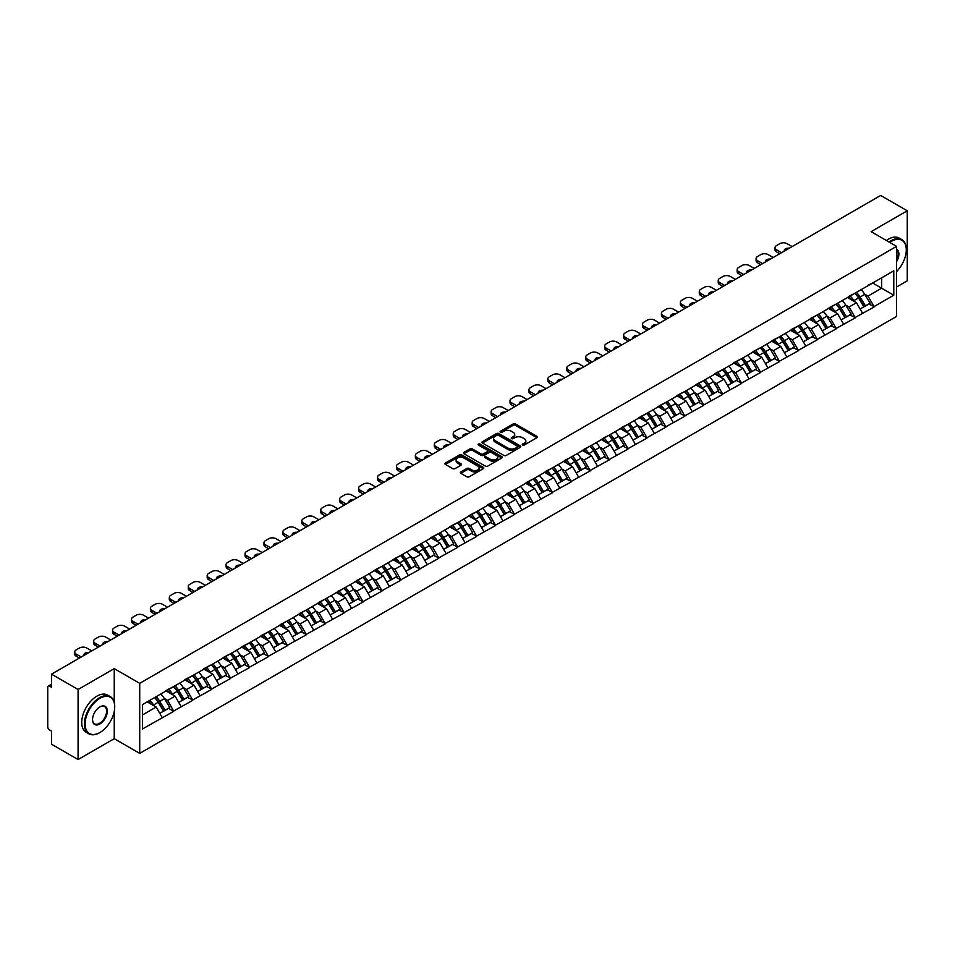 <?xml version="1.0" encoding="UTF-8"?>
<svg xmlns="http://www.w3.org/2000/svg" width="955" height="955" viewBox="0 0 955 955"><rect width="100%" height="100%" fill="white"/><g stroke="black" fill="none" stroke-linecap="round" stroke-linejoin="round"><path stroke-width="1.43" d="M522.612 445.018A1.182 0.68 0 0 0 524.271 445.018L536.925 437.712A1.683 0.967 0 0 0 537.426 437.02A1.683 0.967 0 0 0 536.925 436.339L515.497 423.96A1.683 0.967 0 0 0 513.11 423.96L500.456 431.266A1.182 0.68 0 0 0 502.127 432.233L503.763 431.278A5.384 3.116 0 0 1 511.379 431.278L513.169 432.317A5.384 3.116 0 0 1 514.745 434.513A5.384 3.116 0 0 1 513.169 436.71L511.534 437.665A1.182 0.68 0 0 0 513.205 438.62L514.841 437.677A5.384 3.116 0 0 1 522.457 437.677L524.247 438.703A5.384 3.116 0 0 1 525.823 440.912A5.384 3.116 0 0 1 524.247 443.108L522.612 444.051A1.182 0.68 0 0 0 522.612 445.018L522.612 444.051M460.823 471.949A1.683 0.967 0 0 0 460.334 472.641A1.683 0.967 0 0 0 460.823 473.334L466.84 476.796A1.683 0.967 0 0 0 469.227 476.796L483.278 468.69A1.683 0.967 0 0 0 483.767 467.998A1.683 0.967 0 0 0 483.278 467.317L461.838 454.938A1.683 0.967 0 0 0 459.462 454.938L445.4 463.044A1.683 0.967 0 0 0 444.911 463.736A1.683 0.967 0 0 0 445.4 464.428L452.67 468.619A1.683 0.967 0 0 0 455.058 468.619L461.062 465.145A1.683 0.967 0 0 0 461.563 464.464A1.683 0.967 0 0 0 461.062 463.772L457.469 461.695A4.5 2.602 0 0 1 456.144 459.856A4.5 2.602 0 0 1 458.925 457.445A4.5 2.602 0 0 1 463.832 458.018L477.954 466.159A4.5 2.602 0 0 1 479.267 467.998A4.5 2.602 0 0 1 476.485 470.397A4.5 2.602 0 0 1 471.579 469.836L469.227 468.475A1.683 0.967 0 0 0 466.84 468.475L460.823 471.949L460.823 473.334L466.84 469.884L466.84 468.475M114.242 668.631L78.083 689.498L51.51 674.158L880.677 195.453L907.25 210.792L871.091 231.659L896.578 246.378L139.717 683.338L114.242 668.631L114.242 702.343M503.882 455.416A1.683 0.967 0 0 0 506.257 455.416L520.32 447.298A1.683 0.967 0 0 0 520.809 446.618A1.683 0.967 0 0 0 520.32 445.925L498.88 433.546A1.683 0.967 0 0 0 496.493 433.546L482.442 441.664A1.683 0.967 0 0 0 481.953 442.356A1.683 0.967 0 0 0 482.442 443.036L503.882 455.416M478.801 445.269A1.182 0.68 0 0 1 480.007 445.436L501.769 458.006L487.742 466.112A1.683 0.967 0 0 1 485.367 466.112L463.927 453.732L469.944 450.283L469.944 448.886L463.927 452.36A1.683 0.967 0 0 0 463.426 453.04A1.683 0.967 0 0 0 463.927 453.732L463.927 452.36M469.944 450.283A1.683 0.967 0 0 1 472.319 450.283L472.319 448.886A1.683 0.967 0 0 0 469.944 448.886M472.319 448.886L481.01 453.9A1.683 0.967 0 0 0 483.397 453.9L487.384 451.596A1.683 0.967 0 0 0 487.874 450.915A1.683 0.967 0 0 0 487.384 450.223L478.336 444.994A1.182 0.68 0 0 1 480.007 444.039L501.793 456.621A1.683 0.967 0 0 1 502.294 457.302A1.683 0.967 0 0 1 501.793 457.994L501.793 456.621M78.083 689.498L78.083 759.547L114.242 738.681L139.717 753.388L139.717 683.338M139.717 753.388L896.578 316.427L896.578 246.378M154.603 697.58A11.496 6.637 -120 0 1 158.542 702.188L163.902 711.033L168.569 708.335L173.75 711.32L167.686 700.397L164.32 698.451M173.75 711.32L142.51 728.94L142.51 704.563L893.785 270.814L893.785 295.202L874.064 306.579L868 296.074L864.633 294.128M854.916 293.257A11.496 6.637 -120 0 1 858.855 297.865L864.215 306.71L868.883 304.012L874.064 306.579M874.064 306.997L855.143 317.514L849.067 306.997L845.712 305.063M835.995 304.179A11.496 6.637 -120 0 1 839.923 308.787L845.282 317.633L849.962 314.935L855.143 317.514M855.143 317.931L836.21 328.436L830.146 317.931L826.779 315.986M817.062 315.114A11.496 6.637 -120 0 1 821.002 319.71L826.362 328.556L831.029 325.858L836.21 328.436M836.21 328.854L817.289 339.359L811.213 328.854L807.858 326.92M798.141 326.037A11.496 6.637 -120 0 1 802.069 330.645L807.429 339.491L812.096 336.793L817.289 339.359M817.289 339.789L798.356 350.294L792.292 339.789L788.926 337.843M779.208 336.972A11.496 6.637 -120 0 1 783.148 341.568L788.508 350.413L793.175 347.716L798.356 350.294M798.356 350.712L779.423 361.217L773.359 350.712L770.005 348.766M760.287 347.895A11.496 6.637 -120 0 1 764.215 352.502L769.575 361.348L774.242 358.65L779.423 361.217M779.423 361.635L760.502 372.152L754.438 361.635L751.072 359.701M741.355 358.829A11.496 6.637 -120 0 1 745.294 363.425L750.654 372.271L755.321 369.573L760.502 372.152M760.502 372.569L741.569 383.074L735.505 372.569L732.151 370.624M722.422 369.752A11.496 6.637 -120 0 1 726.361 374.348L731.721 383.194L736.389 380.508L741.569 383.074M741.569 383.492L722.649 393.997L716.584 383.492L713.218 381.558M703.501 380.675A11.496 6.637 -120 0 1 707.44 385.283L712.788 394.129L717.468 391.431L722.649 393.997M722.649 394.427L703.716 404.932L697.651 394.427L694.297 392.481M684.568 391.61A11.496 6.637 -120 0 1 688.507 396.206L693.867 405.051L698.535 402.353L703.716 404.932M703.716 405.35L684.795 415.855L678.73 405.35L675.364 403.404M665.647 402.533A11.496 6.637 -120 0 1 669.574 407.14L674.934 415.986L679.614 413.288L684.795 415.855M684.795 416.273L665.862 426.79L659.798 416.273L656.431 414.339M646.714 413.467A11.496 6.637 -120 0 1 650.653 418.063L656.013 426.909L660.681 424.211L665.862 426.79M665.862 427.207L646.941 437.712L640.865 427.207L637.51 425.262M627.793 424.39A11.496 6.637 -120 0 1 631.721 428.986L637.081 437.832L641.76 435.146L646.941 437.712M646.941 438.13L628.008 448.635L621.944 438.13L618.577 436.196M608.86 435.313A11.496 6.637 -120 0 1 612.8 439.921L618.16 448.766L622.827 446.069L628.008 448.635M628.008 449.065L609.087 459.57L603.011 449.065L599.656 447.119M589.939 446.248A11.496 6.637 -120 0 1 593.867 450.844L599.227 459.689L603.894 456.991L609.087 459.57M609.087 459.988L590.154 470.493L584.09 459.988L580.724 458.042M571.006 457.17A11.496 6.637 -120 0 1 574.946 461.778L580.306 470.624L584.973 467.926L590.154 470.493M590.154 470.911L571.221 481.427L565.157 470.911L561.803 468.977M552.086 468.105A11.496 6.637 -120 0 1 556.013 472.701L561.373 481.547L566.04 478.849L571.221 481.427M571.221 481.845L552.3 492.35L546.236 481.845L542.87 479.899M533.153 479.028A11.496 6.637 -120 0 1 537.092 483.624L542.452 492.482L547.12 489.784L552.3 492.35M552.3 492.768L533.368 503.273L527.303 492.768L523.949 490.834M514.22 489.951A11.496 6.637 -120 0 1 518.159 494.559L523.519 503.404L528.187 500.707L533.368 503.273M533.368 503.703L514.447 514.208L508.382 503.703L505.016 501.757M495.299 500.886A11.496 6.637 -120 0 1 499.238 505.482L504.586 514.327L509.266 511.629L514.447 514.208M514.447 514.626L495.514 525.131L489.449 514.626L486.095 512.68M476.366 511.808A11.496 6.637 -120 0 1 480.305 516.416L485.665 525.262L490.333 522.564L495.514 525.131M495.514 525.548L476.593 536.065L470.529 525.548L467.162 523.615M457.445 522.743A11.496 6.637 -120 0 1 461.372 527.339L466.732 536.185L471.412 533.487L476.593 536.065M476.593 536.483L457.66 546.988L451.596 536.483L448.241 534.537M438.512 533.666A11.496 6.637 -120 0 1 442.452 538.262L447.811 547.12L452.479 544.422L457.66 546.988M457.66 547.406L438.739 557.911L432.663 547.406L429.308 545.472M419.591 544.589A11.496 6.637 -120 0 1 423.519 549.197L428.879 558.042L433.558 555.344L438.739 557.911M438.739 558.341L419.806 568.846L413.742 558.341L410.375 556.395M400.658 555.524A11.496 6.637 -120 0 1 404.598 560.119L409.958 568.965L414.625 566.267L419.806 568.846M419.806 569.264L400.885 579.769L394.809 569.264L391.455 567.33M381.737 566.446A11.496 6.637 -120 0 1 385.665 571.054L391.025 579.9L395.692 577.202L400.885 579.769M400.885 580.186L381.952 590.703L375.888 580.186L372.522 578.253M362.805 577.381A11.496 6.637 -120 0 1 366.744 581.977L372.104 590.823L376.771 588.125L381.952 590.703M381.952 591.121L363.031 601.626L356.955 591.121L353.601 589.175M343.884 588.304A11.496 6.637 -120 0 1 347.811 592.9L353.171 601.757L357.839 599.06L363.031 601.626M363.031 602.044L344.098 612.549L338.034 602.044L334.668 600.11M324.951 599.227A11.496 6.637 -120 0 1 328.89 603.835L334.25 612.68L338.918 609.982L344.098 612.549M344.098 612.979L325.166 623.484L319.101 612.979L315.747 611.033M306.018 610.161A11.496 6.637 -120 0 1 309.957 614.757L315.317 623.603L319.985 620.905L325.166 623.484M325.166 623.902L306.245 634.407L300.18 623.902L296.814 621.968M287.097 621.084A11.496 6.637 -120 0 1 291.036 625.692L296.384 634.538L301.064 631.84L306.245 634.407M306.245 634.836L287.312 645.341L281.248 634.836L277.893 632.89M268.164 632.019A11.496 6.637 -120 0 1 272.103 636.615L277.463 645.461L282.131 642.763L287.312 645.341M287.312 645.759L268.391 656.264L262.327 645.759L258.96 643.813M249.243 642.942A11.496 6.637 -120 0 1 253.182 647.55L258.53 656.395L263.21 653.698L268.391 656.264M268.391 656.682L249.458 667.199L243.394 656.682L240.039 654.748M230.31 653.865A11.496 6.637 -120 0 1 234.25 658.473L239.61 667.318L244.277 664.62L249.458 667.199M249.458 667.617L230.537 678.122L224.473 667.617L221.106 665.671M211.389 664.799A11.496 6.637 -120 0 1 215.317 669.395L220.677 678.241L225.356 675.543L230.537 678.122M230.537 678.539L211.604 689.044L205.54 678.539L202.174 676.606M192.456 675.722A11.496 6.637 -120 0 1 196.396 680.33L201.756 689.176L206.423 686.478L211.604 689.044M211.604 689.474L192.683 699.979L186.607 689.474L183.253 687.528M173.535 686.657A11.496 6.637 -120 0 1 177.463 691.253L182.823 700.099L187.49 697.401L192.683 699.979M192.683 700.397L173.75 710.902M167.316 689.82L173.75 686.526M167.686 700.397L175.087 696.123L165.74 690.728M181.152 706.628L175.087 696.123M186.249 678.886L192.683 675.603M186.607 689.474L194.008 685.201L184.673 679.805M200.084 695.706L194.008 685.201M205.17 667.963L211.604 664.668M205.54 678.539L212.941 674.266L203.594 668.87M219.005 684.771L212.941 674.266M224.103 657.04L230.537 653.745M224.473 667.617L231.862 663.343L222.527 657.947M237.938 673.848L231.862 663.343M243.036 646.105L249.458 642.811M243.394 656.682L250.795 652.408L241.448 647.024M256.859 662.925L250.795 652.408M261.957 635.182L268.391 631.888M262.327 645.759L269.728 641.485L260.381 636.09M275.792 651.99L269.728 641.485M280.889 624.248L287.312 620.965M281.248 634.836L288.649 630.563L279.302 625.167M294.713 641.068L288.649 630.563M299.81 613.325L306.245 610.03M300.18 623.902L307.582 619.628L298.235 614.232M313.646 630.133L307.582 619.628M318.743 602.402L325.166 599.107M319.101 612.979L326.503 608.705L317.167 603.309M332.567 619.21L326.503 608.705M337.664 591.467L344.098 588.173M338.034 602.044L345.435 597.77L336.088 592.375M351.5 608.287L345.435 597.77M356.597 580.545L363.031 577.25M356.955 591.121L364.356 586.848L355.021 581.452M370.421 597.352L364.356 586.848M375.518 569.61L381.952 566.327M375.888 580.186L383.289 575.925L373.942 570.529M389.354 586.43L383.289 575.925M394.451 558.687L400.885 555.392M394.809 569.264L402.21 564.99L392.875 559.594M408.286 575.495L402.21 564.99M413.372 547.764L419.806 544.469M413.742 558.341L421.143 554.067L411.796 548.671M427.207 564.572L421.143 554.067M432.305 536.829L438.739 533.535M432.663 547.406L440.064 543.132L430.729 537.737M446.14 553.649L440.064 543.132M451.238 525.907L457.66 522.612M451.596 536.483L458.997 532.21L449.65 526.814M465.061 542.715L458.997 532.21M470.158 514.972L476.593 511.689M470.529 525.548L477.93 521.275L468.583 515.891M483.994 531.792L477.93 521.275M489.091 504.049L495.514 500.754M489.449 514.626L496.851 510.352L487.504 504.956M502.915 520.857L496.851 510.352M508.012 493.126L514.447 489.831M508.382 503.703L515.784 499.429L506.437 494.033M521.848 509.934L515.784 499.429M526.945 482.191L533.368 478.897M527.303 492.768L534.705 488.494L525.369 483.099M540.769 498.999L534.705 488.494M545.866 471.269L552.3 467.974M546.236 481.845L553.637 477.572L544.29 472.176M559.702 488.077L553.637 477.572M564.799 460.334L571.221 457.051M565.157 470.911L572.558 466.637L563.223 461.253M578.623 477.154L572.558 466.637M583.72 449.411L590.154 446.116M584.09 459.988L591.491 455.714L582.144 450.318M597.555 466.219L591.491 455.714M602.653 438.488L609.087 435.194M603.011 449.065L610.412 444.791L601.077 439.396M616.488 455.296L610.412 444.791M621.574 427.554L628.008 424.259M621.944 438.13L629.345 433.857L619.998 428.461M635.409 444.362L629.345 433.857M640.507 416.631L646.941 413.336M640.865 427.207L648.266 422.934L638.931 417.538M654.342 433.439L648.266 422.934M659.439 405.696L665.862 402.413M659.798 416.273L667.199 411.999L657.852 406.615M673.263 422.516L667.199 411.999M678.36 394.773L684.795 391.478M678.73 405.35L686.132 401.076L676.785 395.68M692.196 411.581L686.132 401.076M697.293 383.838L703.716 380.556M697.651 394.427L705.053 390.153L695.706 384.758M711.117 400.658L705.053 390.153M716.214 372.916L722.649 369.621M716.584 383.492L723.986 379.219L714.638 373.823M730.05 389.724L723.986 379.219M735.147 361.993L741.569 358.698M735.505 372.569L742.906 368.296L733.571 362.9M748.971 378.801L742.906 368.296M754.068 351.058L760.502 347.763M754.438 361.635L761.839 357.361L752.492 351.977M767.904 367.878L761.839 357.361M773.001 340.135L779.423 336.84M773.359 350.712L780.76 346.438L771.425 341.042M786.825 356.943L780.76 346.438M791.922 329.2L798.356 325.918M792.292 339.789L799.693 335.515L790.346 330.12M805.757 346.02L799.693 335.515M810.855 318.278L817.289 314.983M811.213 328.854L818.614 324.581L809.279 319.185M824.69 335.086L818.614 324.581M829.776 307.355L836.21 304.06M830.146 317.931L837.547 313.658L828.2 308.262M843.611 324.163L837.547 313.658M848.709 296.42L855.143 293.125M849.067 306.997L856.468 302.723L847.133 297.339M862.544 313.24L856.468 302.723M867.641 285.497L874.064 282.203M868 296.074L881.644 288.195L881.644 277.821L893.785 270.814M872.667 283.014L893.785 295.202M896.578 287.001L907.25 280.842L907.25 210.792M78.083 759.547L51.51 744.208L51.51 731.112L49.565 729.99A2.579 1.48 -120 0 1 47.75 726.839L47.75 687.194A2.579 1.48 -120 0 1 48.287 686.012A2.579 1.48 -120 0 1 49.565 686.144L51.51 687.266L51.51 674.158M142.51 714.937L156.154 707.046L147.177 701.865M162.219 717.563L156.154 707.046M858.593 298.067L859.19 298.414M839.66 308.99L840.257 309.336M820.739 319.925L821.336 320.271M801.806 330.848L802.403 331.194M782.873 341.771L783.482 342.117M763.952 352.705L764.549 353.052M745.019 363.628L745.628 363.974M726.098 374.563L726.695 374.909M707.166 385.486L707.774 385.832M688.245 396.409L688.841 396.755M669.312 407.343L669.921 407.69M650.391 418.266L650.988 418.612M631.458 429.201L632.055 429.547M612.537 440.124L613.134 440.47M593.604 451.046L594.201 451.405M574.671 461.981L575.28 462.327M555.75 472.904L556.347 473.25M536.817 483.839L537.426 484.185M517.897 494.762L518.493 495.108M498.964 505.684L499.572 506.043M480.043 516.619L480.64 516.965M461.11 527.542L461.719 527.888M442.189 538.477L442.786 538.823M423.256 549.4L423.853 549.746M404.335 560.334L404.932 560.681M385.402 571.257L385.999 571.603M366.469 582.18L367.078 582.526M347.548 593.115L348.145 593.461M328.615 604.038L329.224 604.384M309.695 614.972L310.291 615.318M290.762 625.895L291.371 626.241M271.841 636.818L272.438 637.164M252.908 647.753L253.517 648.099M233.987 658.675L234.584 659.022M215.054 669.61L215.651 669.956M196.133 680.533L196.73 680.879M177.2 691.456L177.797 691.802M158.267 702.391L158.876 702.737M114.242 738.681L114.242 711.499M523.077 445.185L524.247 444.505A5.384 3.116 0 0 0 525.823 442.308L525.823 440.912M514.745 434.513L514.745 435.91A5.384 3.116 0 0 1 513.169 438.118L511.999 438.787M536.901 437.724L515.497 425.357A1.683 0.967 0 0 0 513.11 425.357L500.933 432.4M520.32 445.925L520.32 447.298L498.88 434.955A1.683 0.967 0 0 0 496.493 434.955L482.466 443.048L482.442 441.664M517.335 447.095A1.182 0.68 0 0 0 517.335 446.14L498.522 435.265A1.182 0.68 0 0 0 496.851 435.265L495.132 436.268A5.384 3.116 0 0 0 493.544 438.464A5.384 3.116 0 0 0 495.132 440.673L507.988 448.098A5.384 3.116 0 0 0 515.616 448.098L517.335 447.095L517.335 448.504A1.182 0.68 0 0 0 517.682 448.014L517.682 446.618M493.544 438.464L493.544 439.873A5.384 3.116 0 0 0 495.132 442.07L495.132 440.673M517.335 448.504L515.616 449.495A5.384 3.116 0 0 1 507.988 449.495L495.132 442.07M472.319 450.283L481.01 455.308A1.683 0.967 0 0 0 483.397 455.308L487.384 453.004A1.683 0.967 0 0 0 487.874 452.312L487.874 450.915M490.034 459.116A4.5 2.602 0 0 0 494.941 459.677A4.5 2.602 0 0 0 497.722 457.278A4.5 2.602 0 0 0 496.409 455.44L491.431 452.563A1.683 0.967 0 0 0 489.056 452.563L485.068 454.867A1.683 0.967 0 0 0 484.567 455.559A1.683 0.967 0 0 0 485.068 456.239L490.034 459.116L490.034 460.513A4.5 2.602 0 0 0 494.941 461.074A4.5 2.602 0 0 0 497.722 458.675L497.722 457.278M484.567 455.559L484.567 456.956A1.683 0.967 0 0 0 485.068 457.648L485.068 456.239M490.034 460.513L485.068 457.648M479.267 467.998L479.267 469.394A4.5 2.602 0 0 1 476.485 471.806A4.5 2.602 0 0 1 471.579 471.245L469.227 469.884A1.683 0.967 0 0 0 466.84 469.884M456.144 459.856L456.144 461.253A4.5 2.602 0 0 0 457.469 463.091L457.469 461.695M461.05 465.157L457.469 463.091M483.254 468.702L461.838 456.335A1.683 0.967 0 0 0 459.462 456.335L445.424 464.44M792.113 246.581L787.075 243.68A5.145 2.972 0 0 0 779.793 243.68L776.522 245.566A5.145 2.972 0 0 0 775.006 247.667A5.145 2.972 0 0 0 776.522 249.768L776.522 251.869L779.734 253.732M776.522 251.869A5.145 2.972 180 0 1 775.006 249.768L775.006 247.667M776.522 249.768L781.548 252.681M784.377 251.046A4.035 2.328 180 0 1 784.258 250.473A4.035 2.328 180 0 1 789.284 248.216M861.076 289.699A14.074 8.117 60 0 1 864.764 294.343L860.097 297.041A14.074 8.117 -120 0 0 856.408 292.397M860.097 297.041L865.457 305.887L870.124 303.189L864.764 294.343M864.215 306.71L865.457 305.887M868.883 304.012L870.124 303.189M848.362 296.623A11.496 6.637 60 0 1 851.538 299.87M850.153 296.002A14.074 8.117 60 0 1 853.842 300.646L854.379 301.517M860.133 309.062L863.869 306.794L858.521 297.948A14.074 8.117 -120 0 0 854.832 293.304M863.869 306.794L860.085 308.978M773.18 257.516L768.142 254.603A5.145 2.972 0 0 0 760.86 254.603L757.59 256.489A5.145 2.972 0 0 0 756.085 258.602A5.145 2.972 0 0 0 757.59 260.703L757.59 262.804L760.801 264.654M757.59 262.804A5.145 2.972 180 0 1 756.085 260.703L756.085 258.602M757.59 260.703L762.627 263.604M765.456 261.968A4.035 2.328 180 0 1 765.325 261.395A4.035 2.328 180 0 1 770.351 259.139M842.155 300.634A14.074 8.117 60 0 1 845.843 305.266L841.164 307.964A14.074 8.117 -120 0 0 837.475 303.332M841.164 307.964L846.524 316.809L851.192 314.111L845.843 305.266M845.282 317.633L846.524 316.809M849.962 314.935L851.192 314.111M829.429 307.546A11.496 6.637 60 0 1 832.605 310.805M831.232 306.937A14.074 8.117 60 0 1 834.921 311.569L835.446 312.44M841.2 319.985L844.948 317.717L839.588 308.871A14.074 8.117 -120 0 0 835.9 304.239M844.948 317.717L841.152 319.913M754.247 268.439L749.221 265.526A5.145 2.972 0 0 0 741.94 265.526L738.657 267.424A5.145 2.972 0 0 0 737.153 269.525A5.145 2.972 0 0 0 738.657 271.626L738.657 273.727L741.88 275.589M738.657 273.727A5.145 2.972 180 0 1 737.153 271.626L737.153 269.525M738.657 271.626L743.694 274.527M746.524 272.903A4.035 2.328 180 0 1 746.404 272.33A4.035 2.328 180 0 1 751.43 270.074M823.222 311.557A14.074 8.117 60 0 1 826.911 316.189L822.243 318.886A14.074 8.117 -120 0 0 818.554 314.255M822.243 318.886L827.591 327.732L832.271 325.046L826.911 316.189M826.362 328.556L827.591 327.732M831.029 325.858L832.271 325.046M810.509 318.481A11.496 6.637 60 0 1 813.684 321.728M812.299 317.86A14.074 8.117 60 0 1 815.988 322.504L816.513 323.375M822.279 330.919L826.015 328.651L820.667 319.806A14.074 8.117 -120 0 0 816.979 315.162M826.015 328.651L822.231 330.836M735.326 279.361L730.288 276.461A5.145 2.972 0 0 0 723.007 276.461L719.736 278.347A5.145 2.972 0 0 0 718.232 280.448A5.145 2.972 0 0 0 719.736 282.549L719.736 284.65L722.947 286.512M719.736 284.65A5.145 2.972 180 0 1 718.232 282.549L718.232 280.448M719.736 282.549L724.773 285.461M727.591 283.826A4.035 2.328 180 0 1 727.471 283.253A4.035 2.328 180 0 1 732.497 280.997M804.301 322.48A14.074 8.117 60 0 1 807.978 327.123L803.31 329.821A14.074 8.117 -120 0 0 799.622 325.178M803.31 329.821L808.67 338.667L813.338 335.969L807.978 327.123M807.429 339.491L808.67 338.667M812.096 336.793L813.338 335.969M791.576 329.403A11.496 6.637 60 0 1 794.751 332.662M793.378 328.795A14.074 8.117 60 0 1 797.067 333.426L797.592 334.298M803.346 341.842L807.094 339.574L801.734 330.728A14.074 8.117 -120 0 0 798.046 326.097M807.094 339.574L803.298 341.759M716.393 290.296L711.368 287.383A5.145 2.972 0 0 0 704.086 287.383L700.803 289.281A5.145 2.972 0 0 0 699.299 291.382A5.145 2.972 0 0 0 700.803 293.483L700.803 295.584L704.026 297.435M700.803 295.584A5.145 2.972 180 0 1 699.299 293.483L699.299 291.382M700.803 293.483L705.841 296.384M708.67 294.761A4.035 2.328 180 0 1 708.538 294.176A4.035 2.328 180 0 1 713.576 291.92M785.368 333.414A14.074 8.117 60 0 1 789.057 338.046L784.389 340.744A14.074 8.117 -120 0 0 780.701 336.112M784.389 340.744L789.737 349.59L794.417 346.892L789.057 338.046M788.508 350.413L789.737 349.59M793.175 347.716L794.417 346.892M772.655 340.338A11.496 6.637 60 0 1 775.818 343.585M774.445 339.717A14.074 8.117 60 0 1 778.134 344.349L778.659 345.221M784.425 352.777L788.162 350.509L782.802 341.651A14.074 8.117 -120 0 0 779.125 337.019M788.162 350.509L784.377 352.693M697.472 301.219L692.435 298.318A5.145 2.972 0 0 0 685.153 298.318L681.882 300.204A5.145 2.972 0 0 0 680.378 302.305A5.145 2.972 0 0 0 681.882 304.406L681.882 306.507L685.093 308.37M681.882 306.507A5.145 2.972 180 0 1 680.378 304.406L680.378 302.305M681.882 304.406L686.92 307.319M689.737 305.684A4.035 2.328 180 0 1 689.617 305.111A4.035 2.328 180 0 1 694.643 302.854M766.435 344.337A14.074 8.117 60 0 1 770.124 348.981L765.456 351.679A14.074 8.117 -120 0 0 761.768 347.035M765.456 351.679L770.816 360.524L775.484 357.827L770.124 348.981M769.575 361.348L770.816 360.524M774.242 358.65L775.484 357.827M753.722 351.261A11.496 6.637 60 0 1 756.897 354.508M755.524 350.64A14.074 8.117 60 0 1 759.213 355.284L759.738 356.155M765.492 363.7L769.241 361.432L763.881 352.586A14.074 8.117 -120 0 0 760.192 347.942M769.241 361.432L765.444 363.616M896.578 271.53A20.938 12.081 120 0 0 906.283 249.876A20.938 12.081 120 0 0 891.481 241.329A20.938 12.081 120 0 0 889.762 242.439M889.069 242.045A21.452 12.379 -60 0 1 891.111 240.696A21.452 12.379 -60 0 1 901.842 239.633A21.452 12.379 -60 0 1 906.283 249.458A21.452 12.379 -60 0 1 906.283 249.673M896.578 249.279A10.469 6.04 -60 0 1 896.578 261.682M896.578 260.19A9.956 5.742 120 0 0 896.578 249.935M886.395 240.493A21.452 12.379 -60 0 1 888.448 239.156A21.452 12.379 -60 0 1 899.168 238.093L901.842 239.633M99.559 732.724L99.917 732.509A20.938 12.081 120 0 0 114.719 706.879A20.938 12.081 120 0 0 99.917 698.332A20.938 12.081 120 0 0 85.114 723.974A20.938 12.081 120 0 0 99.917 732.509L99.559 732.724A21.452 12.379 -60 0 1 88.839 733.786A21.452 12.379 -60 0 1 85.544 716.596A21.452 12.379 -60 0 1 99.559 697.699A21.452 12.379 -60 0 1 110.279 696.637A21.452 12.379 -60 0 1 114.719 706.461A21.452 12.379 -60 0 1 114.719 706.664M99.917 706.879L99.917 706.879A10.469 6.04 -60 0 1 107.318 711.153A10.469 6.04 -60 0 1 99.917 723.974A10.469 6.04 -60 0 1 92.516 719.7A10.469 6.04 -60 0 1 99.917 706.879L99.917 706.879M92.528 719.485A9.956 5.742 120 0 0 94.581 723.83A9.956 5.742 120 0 0 99.559 723.341A9.956 5.742 120 0 0 106.065 714.567A9.956 5.742 120 0 0 104.537 706.593A9.956 5.742 120 0 0 99.738 706.987M88.839 733.786L86.165 732.246A21.452 12.379 -60 0 1 82.882 715.056A21.452 12.379 -60 0 1 96.885 696.159A21.452 12.379 -60 0 1 107.617 695.097L110.279 696.637M678.539 312.154L673.514 309.241A5.145 2.972 0 0 0 666.232 309.241L662.949 311.139A5.145 2.972 0 0 0 661.445 313.24A5.145 2.972 0 0 0 662.949 315.341L662.949 317.442L666.172 319.292M662.949 317.442A5.145 2.972 180 0 1 661.445 315.341L661.445 313.24M662.949 315.341L667.987 318.242M670.816 316.606A4.035 2.328 180 0 1 670.685 316.033A4.035 2.328 180 0 1 675.722 313.777M747.514 355.272A14.074 8.117 60 0 1 751.203 359.904L746.524 362.602A14.074 8.117 -120 0 0 742.847 357.97M746.524 362.602L751.883 371.447L756.563 368.749L751.203 359.904M750.654 372.271L751.883 371.447M755.321 369.573L756.563 368.749M734.801 362.184A11.496 6.637 60 0 1 737.964 365.443M736.591 361.575A14.074 8.117 60 0 1 740.28 366.207L740.805 367.078M746.571 374.623L750.308 372.355L744.948 363.509A14.074 8.117 -120 0 0 741.259 358.877M750.308 372.355L746.524 374.551M659.619 323.077L654.581 320.176A5.145 2.972 0 0 0 647.299 320.176L644.028 322.062A5.145 2.972 0 0 0 642.512 324.163A5.145 2.972 0 0 0 644.028 326.264L644.028 328.365L647.239 330.227M644.028 328.365A5.145 2.972 180 0 1 642.512 326.264L642.512 324.163M644.028 326.264L649.066 329.177M651.883 327.541A4.035 2.328 180 0 1 651.764 326.968A4.035 2.328 180 0 1 656.789 324.712M728.581 366.195A14.074 8.117 60 0 1 732.27 370.827L727.603 373.524A14.074 8.117 -120 0 0 723.914 368.893M727.603 373.524L732.963 382.37L737.63 379.684L732.27 370.827M731.721 383.194L732.963 382.37M736.389 380.508L737.63 379.684M715.868 373.119A11.496 6.637 60 0 1 719.043 376.365M717.671 372.498A14.074 8.117 60 0 1 721.359 377.141L721.885 378.013M727.638 385.557L731.387 383.289L726.027 374.444A14.074 8.117 -120 0 0 722.338 369.8M731.387 383.289L727.591 385.474M640.686 333.999L635.648 331.099A5.145 2.972 0 0 0 628.378 331.099L625.095 332.985A5.145 2.972 0 0 0 623.591 335.086A5.145 2.972 0 0 0 625.095 337.187L625.095 339.288L628.318 341.15M625.095 339.288A5.145 2.972 180 0 1 623.591 337.187L623.591 335.086M625.095 337.187L630.133 340.099M632.962 338.464A4.035 2.328 180 0 1 632.831 337.891A4.035 2.328 180 0 1 637.856 335.635M709.661 377.118A14.074 8.117 60 0 1 713.349 381.761L708.67 384.459A14.074 8.117 -120 0 0 704.993 379.815M708.67 384.459L714.03 393.305L718.709 390.607L713.349 381.761M712.788 394.129L714.03 393.305M717.468 391.431L718.709 390.607M696.947 384.041A11.496 6.637 60 0 1 700.111 387.3M698.738 383.433A14.074 8.117 60 0 1 702.426 388.064L702.952 388.936M708.706 396.48L712.454 394.212L707.094 385.366A14.074 8.117 -120 0 0 703.405 380.735M712.454 394.212L708.67 396.397M621.765 344.934L616.727 342.021A5.145 2.972 0 0 0 609.445 342.021L606.174 343.919A5.145 2.972 0 0 0 604.658 346.02A5.145 2.972 0 0 0 606.174 348.121L606.174 350.222L609.386 352.073M606.174 350.222A5.145 2.972 180 0 1 604.658 348.121L604.658 346.02M606.174 348.121L611.2 351.022M614.029 349.399A4.035 2.328 180 0 1 613.91 348.826A4.035 2.328 180 0 1 618.936 346.57M690.728 388.052A14.074 8.117 60 0 1 694.416 392.684L689.749 395.382A14.074 8.117 -120 0 0 686.06 390.75M689.749 395.382L695.109 404.228L699.776 401.53L694.416 392.684M693.867 405.051L695.109 404.228M698.535 402.353L699.776 401.53M678.014 394.976A11.496 6.637 60 0 1 681.19 398.223M679.817 394.355A14.074 8.117 60 0 1 683.494 398.987L684.031 399.858M689.785 407.415L693.533 405.147L688.173 396.289A14.074 8.117 -120 0 0 684.484 391.657M693.533 405.147L689.737 407.331M602.832 355.857L597.794 352.956A5.145 2.972 0 0 0 590.524 352.956L587.241 354.842A5.145 2.972 0 0 0 585.737 356.943A5.145 2.972 0 0 0 587.241 359.044L587.241 361.145L590.453 363.007M587.241 361.145A5.145 2.972 180 0 1 585.737 359.044L585.737 356.943M587.241 359.044L592.279 361.957M595.108 360.322A4.035 2.328 180 0 1 594.977 359.749A4.035 2.328 180 0 1 600.003 357.492M671.807 398.975A14.074 8.117 60 0 1 675.495 403.619L670.816 406.317A14.074 8.117 -120 0 0 667.127 401.673M670.816 406.317L676.176 415.162L680.843 412.464L675.495 403.619M674.934 415.986L676.176 415.162M679.614 413.288L680.843 412.464M659.093 405.899A11.496 6.637 60 0 1 662.257 409.158M660.884 405.278A14.074 8.117 60 0 1 664.573 409.922L665.098 410.793M670.852 418.338L674.6 416.07L669.24 407.224A14.074 8.117 -120 0 0 665.551 402.58M674.6 416.07L670.804 418.254M583.911 366.792L578.873 363.879A5.145 2.972 0 0 0 571.591 363.879L568.321 365.777A5.145 2.972 0 0 0 566.804 367.878A5.145 2.972 0 0 0 568.321 369.979L568.321 372.08L571.532 373.93M568.321 372.08A5.145 2.972 180 0 1 566.804 369.979L566.804 367.878M568.321 369.979L573.346 372.88M576.175 371.244A4.035 2.328 180 0 1 576.056 370.671A4.035 2.328 180 0 1 581.082 368.415M652.874 409.91A14.074 8.117 60 0 1 656.562 414.542L651.895 417.24A14.074 8.117 -120 0 0 648.206 412.608M651.895 417.24L657.255 426.085L661.922 423.387L656.562 414.542M656.013 426.909L657.255 426.085M660.681 424.211L661.922 423.387M640.16 416.822A11.496 6.637 60 0 1 643.336 420.081M641.951 416.213A14.074 8.117 60 0 1 645.64 420.845L646.177 421.716M651.931 429.261L655.667 426.992L650.319 418.147A14.074 8.117 -120 0 0 646.63 413.515M655.667 426.992L651.883 429.189M564.978 377.714L559.94 374.814A5.145 2.972 0 0 0 552.659 374.814L549.388 376.7A5.145 2.972 0 0 0 547.884 378.801A5.145 2.972 0 0 0 549.388 380.902L549.388 383.003L552.599 384.865M549.388 383.003A5.145 2.972 180 0 1 547.884 380.902L547.884 378.801M549.388 380.902L554.425 383.815M557.254 382.179A4.035 2.328 180 0 1 557.123 381.606A4.035 2.328 180 0 1 562.149 379.35M633.953 420.833A14.074 8.117 60 0 1 637.642 425.476L632.962 428.162A14.074 8.117 -120 0 0 629.273 423.531M632.962 428.162L638.322 437.008L642.99 434.322L637.642 425.476M637.081 437.832L638.322 437.008M641.76 435.146L642.99 434.322M621.227 427.756A11.496 6.637 60 0 1 624.403 431.003M623.03 427.136A14.074 8.117 60 0 1 626.719 431.779L627.244 432.651M632.998 440.195L636.746 437.927L631.386 429.082A14.074 8.117 -120 0 0 627.698 424.438M636.746 437.927L632.95 440.112M546.045 388.637L541.019 385.736A5.145 2.972 0 0 0 533.738 385.736L530.455 387.623A5.145 2.972 0 0 0 528.951 389.724A5.145 2.972 0 0 0 530.455 391.825L530.455 393.926L533.678 395.788M530.455 393.926A5.145 2.972 180 0 1 528.951 391.825L528.951 389.724M530.455 391.825L535.492 394.737M538.322 393.102A4.035 2.328 180 0 1 538.202 392.529A4.035 2.328 180 0 1 543.228 390.273M615.02 431.756A14.074 8.117 60 0 1 618.709 436.399L614.041 439.097A14.074 8.117 -120 0 0 610.352 434.453M614.041 439.097L619.401 447.943L624.069 445.245L618.709 436.399M618.16 448.766L619.401 447.943M622.827 446.069L624.069 445.245M602.307 438.679A11.496 6.637 60 0 1 605.482 441.938M604.097 438.07A14.074 8.117 60 0 1 607.786 442.702L608.311 443.574M614.077 451.118L617.813 448.85L612.465 440.004A14.074 8.117 -120 0 0 608.777 435.373M617.813 448.85L614.029 451.046M527.124 399.572L522.087 396.659A5.145 2.972 0 0 0 514.805 396.659L511.534 398.557A5.145 2.972 0 0 0 510.03 400.658A5.145 2.972 0 0 0 511.534 402.759L511.534 404.86L514.745 406.711M511.534 404.86A5.145 2.972 180 0 1 510.03 402.759L510.03 400.658M511.534 402.759L516.571 405.66M519.389 404.037A4.035 2.328 180 0 1 519.269 403.464A4.035 2.328 180 0 1 524.295 401.207M596.099 442.69A14.074 8.117 60 0 1 599.776 447.322L595.108 450.02A14.074 8.117 -120 0 0 591.42 445.388M595.108 450.02L600.468 458.866L605.136 456.168L599.776 447.322M599.227 459.689L600.468 458.866M603.894 456.991L605.136 456.168M583.374 449.614A11.496 6.637 60 0 1 586.549 452.861M585.176 448.993A14.074 8.117 60 0 1 588.865 453.625L589.39 454.508M595.144 462.053L598.892 459.785L593.533 450.939A14.074 8.117 -120 0 0 589.844 446.295M598.892 459.785L595.096 461.969M508.191 410.495L503.166 407.594A5.145 2.972 0 0 0 495.884 407.594L492.601 409.48A5.145 2.972 0 0 0 491.097 411.581A5.145 2.972 0 0 0 492.601 413.682L492.601 415.783L495.824 417.645M492.601 415.783A5.145 2.972 180 0 1 491.097 413.682L491.097 411.581M492.601 413.682L497.639 416.595M500.468 414.959A4.035 2.328 180 0 1 500.336 414.386A4.035 2.328 180 0 1 505.374 412.13M577.166 453.613A14.074 8.117 60 0 1 580.855 458.257L576.187 460.955A14.074 8.117 -120 0 0 572.499 456.311M576.187 460.955L581.535 469.8L586.215 467.102L580.855 458.257M580.306 470.624L581.535 469.8M584.973 467.926L586.215 467.102M564.453 460.537A11.496 6.637 60 0 1 567.616 463.796M566.243 459.916A14.074 8.117 60 0 1 569.932 464.56L570.457 465.431M576.223 472.976L579.96 470.708L574.6 461.862A14.074 8.117 -120 0 0 570.923 457.23M579.96 470.708L576.175 472.892M489.27 421.43L484.233 418.517A5.145 2.972 0 0 0 476.951 418.517L473.68 420.415A5.145 2.972 0 0 0 472.176 422.516A5.145 2.972 0 0 0 473.68 424.617L473.68 426.718L476.891 428.568M473.68 426.718A5.145 2.972 180 0 1 472.176 424.617L472.176 422.516M473.68 424.617L478.718 427.518M481.535 425.882A4.035 2.328 180 0 1 481.416 425.309A4.035 2.328 180 0 1 486.441 423.053M558.233 464.548A14.074 8.117 60 0 1 561.922 469.18L557.254 471.877A14.074 8.117 -120 0 0 553.566 467.246M557.254 471.877L562.614 480.723L567.282 478.025L561.922 469.18M561.373 481.547L562.614 480.723M566.04 478.849L567.282 478.025M545.52 471.46A11.496 6.637 60 0 1 548.695 474.719M547.322 470.851A14.074 8.117 60 0 1 551.011 475.483L551.536 476.354M557.29 483.91L561.039 481.63L555.679 472.785A14.074 8.117 -120 0 0 551.99 468.153M561.039 481.63L557.243 483.827M470.338 432.352L465.312 429.452A5.145 2.972 0 0 0 458.03 429.452L454.747 431.338A5.145 2.972 0 0 0 453.243 433.439A5.145 2.972 0 0 0 454.747 435.54L454.747 437.641L457.97 439.503M454.747 437.641A5.145 2.972 180 0 1 453.243 435.54L453.243 433.439M454.747 435.54L459.785 438.452M462.614 436.817A4.035 2.328 180 0 1 462.483 436.244A4.035 2.328 180 0 1 467.52 433.988M539.312 475.471A14.074 8.117 60 0 1 543.001 480.114L538.322 482.8A14.074 8.117 -120 0 0 534.645 478.169M538.322 482.8L543.682 491.658L548.361 488.96L543.001 480.114M542.452 492.482L543.682 491.658M547.12 489.784L548.361 488.96M526.599 482.394A11.496 6.637 60 0 1 529.762 485.641M528.39 481.774A14.074 8.117 60 0 1 532.078 486.417L532.604 487.289M538.369 494.833L542.106 492.565L536.746 483.719A14.074 8.117 -120 0 0 533.057 479.076M542.106 492.565L538.322 494.75M451.417 443.275L446.379 440.374A5.145 2.972 0 0 0 439.097 440.374L435.826 442.261A5.145 2.972 0 0 0 434.31 444.362A5.145 2.972 0 0 0 435.826 446.463L435.826 448.575L439.037 450.426M435.826 448.575A5.145 2.972 180 0 1 434.31 446.463L434.31 444.362M435.826 446.463L440.864 449.375M443.681 447.74A4.035 2.328 180 0 1 443.562 447.167A4.035 2.328 180 0 1 448.587 444.911M520.38 486.405A14.074 8.117 60 0 1 524.068 491.037L519.401 493.735A14.074 8.117 -120 0 0 515.712 489.091M519.401 493.735L524.761 502.581L529.428 499.883L524.068 491.037M523.519 503.404L524.761 502.581M528.187 500.707L529.428 499.883M507.666 493.317A11.496 6.637 60 0 1 510.841 496.576M509.469 492.708A14.074 8.117 60 0 1 513.157 497.34L513.683 498.212M519.436 505.756L523.185 503.488L517.825 494.642A14.074 8.117 -120 0 0 514.136 490.011M523.185 503.488L519.389 505.684M432.484 454.21L427.446 451.297A5.145 2.972 0 0 0 420.176 451.297L416.893 453.195A5.145 2.972 0 0 0 415.389 455.296A5.145 2.972 0 0 0 416.893 457.397L416.893 459.498L420.116 461.349M416.893 459.498A5.145 2.972 180 0 1 415.389 457.397L415.389 455.296M416.893 457.397L421.931 460.298M424.76 458.675A4.035 2.328 180 0 1 424.629 458.102A4.035 2.328 180 0 1 429.655 455.845M501.459 497.328A14.074 8.117 60 0 1 505.147 501.96L500.468 504.658A14.074 8.117 -120 0 0 496.791 500.026M500.468 504.658L505.828 513.504L510.507 510.806L505.147 501.96M504.586 514.327L505.828 513.504M509.266 511.629L510.507 510.806M488.745 504.252A11.496 6.637 60 0 1 491.909 507.499M490.536 503.631A14.074 8.117 60 0 1 494.224 508.263L494.75 509.146M500.504 516.691L504.252 514.423L498.892 505.577A14.074 8.117 -120 0 0 495.203 500.933M504.252 514.423L500.468 516.607M413.563 465.133L408.525 462.232A5.145 2.972 0 0 0 401.243 462.232L397.972 464.118A5.145 2.972 0 0 0 396.456 466.219A5.145 2.972 0 0 0 397.972 468.32L397.972 470.421L401.184 472.283M397.972 470.421A5.145 2.972 180 0 1 396.456 468.32L396.456 466.219M397.972 468.32L402.998 471.233M405.827 469.597A4.035 2.328 180 0 1 405.708 469.024A4.035 2.328 180 0 1 410.734 466.768M482.526 508.251A14.074 8.117 60 0 1 486.214 512.895L481.547 515.593A14.074 8.117 -120 0 0 477.858 510.949M481.547 515.593L486.907 524.438L491.574 521.74L486.214 512.895M485.665 525.262L486.907 524.438M490.333 522.564L491.574 521.74M469.812 515.175A11.496 6.637 60 0 1 472.988 518.434M471.615 514.554A14.074 8.117 60 0 1 475.292 519.198L475.829 520.069M481.583 527.614L485.331 525.346L479.971 516.5A14.074 8.117 -120 0 0 476.282 511.868M485.331 525.346L481.535 527.53M394.63 476.068L389.592 473.155A5.145 2.972 0 0 0 382.322 473.155L379.04 475.053A5.145 2.972 0 0 0 377.535 477.154A5.145 2.972 0 0 0 379.04 479.255L379.04 481.356L382.251 483.206M379.04 481.356A5.145 2.972 180 0 1 377.535 479.255L377.535 477.154M379.04 479.255L384.077 482.156M386.906 480.52A4.035 2.328 180 0 1 386.775 479.947A4.035 2.328 180 0 1 391.801 477.691M463.605 519.186A14.074 8.117 60 0 1 467.293 523.818L462.614 526.515A14.074 8.117 -120 0 0 458.925 521.884M462.614 526.515L467.974 535.361L472.641 532.663L467.293 523.818M466.732 536.185L467.974 535.361M471.412 533.487L472.641 532.663M450.891 526.11A11.496 6.637 60 0 1 454.055 529.356M452.682 525.489A14.074 8.117 60 0 1 456.371 530.12L456.896 530.992M462.65 538.548L466.398 536.268L461.038 527.423A14.074 8.117 -120 0 0 457.35 522.791M466.398 536.268L462.602 538.465M375.709 486.99L370.671 484.089A5.145 2.972 0 0 0 363.389 484.089L360.119 485.976A5.145 2.972 0 0 0 358.603 488.077A5.145 2.972 0 0 0 360.119 490.178L360.119 492.279L363.33 494.141M360.119 492.279A5.145 2.972 180 0 1 358.603 490.178L358.603 488.077M360.119 490.178L365.144 493.09M367.973 491.455A4.035 2.328 180 0 1 367.854 490.882A4.035 2.328 180 0 1 372.88 488.626M444.672 530.109A14.074 8.117 60 0 1 448.361 534.752L443.693 537.438A14.074 8.117 -120 0 0 440.004 532.806M443.693 537.438L449.053 546.296L453.721 543.598L448.361 534.752M447.811 547.12L449.053 546.296M452.479 544.422L453.721 543.598M431.958 537.032A11.496 6.637 60 0 1 435.134 540.279M433.749 536.412A14.074 8.117 60 0 1 437.438 541.055L437.975 541.927M443.729 549.471L447.465 547.203L442.117 538.357A14.074 8.117 -120 0 0 438.429 533.714M447.465 547.203L443.681 549.388M356.776 497.913L351.738 495.012A5.145 2.972 0 0 0 344.457 495.012L341.186 496.898A5.145 2.972 0 0 0 339.682 498.999A5.145 2.972 0 0 0 341.186 501.112L341.186 503.213L344.397 505.064M341.186 503.213A5.145 2.972 180 0 1 339.682 501.112L339.682 498.999M341.186 501.112L346.223 504.013M349.053 502.378A4.035 2.328 180 0 1 348.921 501.805A4.035 2.328 180 0 1 353.947 499.549M425.751 541.043A14.074 8.117 60 0 1 429.44 545.675L424.76 548.373A14.074 8.117 -120 0 0 421.071 543.729M424.76 548.373L430.12 557.219L434.788 554.521L429.44 545.675M428.879 558.042L430.12 557.219M433.558 555.344L434.788 554.521M413.026 547.955A11.496 6.637 60 0 1 416.201 551.214M414.828 547.346A14.074 8.117 60 0 1 418.517 551.978L419.042 552.85M424.796 560.394L428.544 558.126L423.184 549.28A14.074 8.117 -120 0 0 419.496 544.648M428.544 558.126L424.748 560.322M337.843 508.848L332.818 505.935A5.145 2.972 0 0 0 325.536 505.935L322.253 507.833A5.145 2.972 0 0 0 320.749 509.934A5.145 2.972 0 0 0 322.253 512.035L322.253 514.136L325.476 515.987M322.253 514.136A5.145 2.972 180 0 1 320.749 512.035L320.749 509.934M322.253 512.035L327.29 514.936M330.12 513.312A4.035 2.328 180 0 1 330 512.74A4.035 2.328 180 0 1 335.026 510.483M406.818 551.966A14.074 8.117 60 0 1 410.507 556.598L405.839 559.296A14.074 8.117 -120 0 0 402.151 554.664M405.839 559.296L411.199 568.141L415.867 565.444L410.507 556.598M409.958 568.965L411.199 568.141M414.625 566.267L415.867 565.444M394.105 558.89A11.496 6.637 60 0 1 397.28 562.137M395.895 558.269A14.074 8.117 60 0 1 399.584 562.901L400.121 563.784M405.875 571.329L409.611 569.061L404.263 560.215A14.074 8.117 -120 0 0 400.575 555.571M409.611 569.061L405.827 571.245M318.922 519.771L313.885 516.87A5.145 2.972 0 0 0 306.603 516.87L303.332 518.756A5.145 2.972 0 0 0 301.828 520.857A5.145 2.972 0 0 0 303.332 522.958L303.332 525.059L306.543 526.921M303.332 525.059A5.145 2.972 180 0 1 301.828 522.958L301.828 520.857M303.332 522.958L308.37 525.871M311.187 524.235A4.035 2.328 180 0 1 311.067 523.662A4.035 2.328 180 0 1 316.093 521.406M387.897 562.889A14.074 8.117 60 0 1 391.574 567.533L386.906 570.231A14.074 8.117 -120 0 0 383.218 565.587M386.906 570.231L392.266 579.076L396.934 576.378L391.574 567.533M391.025 579.9L392.266 579.076M395.692 577.202L396.934 576.378M375.172 569.813A11.496 6.637 60 0 1 378.347 573.072M376.974 569.192A14.074 8.117 60 0 1 380.663 573.836L381.188 574.707M386.942 582.252L390.69 579.983L385.331 571.138A14.074 8.117 -120 0 0 381.642 566.506M390.69 579.983L386.894 582.168M299.989 530.705L294.964 527.793A5.145 2.972 0 0 0 287.682 527.793L284.399 529.691A5.145 2.972 0 0 0 282.895 531.792A5.145 2.972 0 0 0 284.399 533.893L284.399 535.994L287.622 537.844M284.399 535.994A5.145 2.972 180 0 1 282.895 533.893L282.895 531.792M284.399 533.893L289.437 536.794M292.266 535.17A4.035 2.328 180 0 1 292.135 534.585A4.035 2.328 180 0 1 297.172 532.329M368.964 573.824A14.074 8.117 60 0 1 372.653 578.455L367.985 581.153A14.074 8.117 -120 0 0 364.297 576.522M367.985 581.153L373.333 589.999L378.013 587.301L372.653 578.455M372.104 590.823L373.333 589.999M376.771 588.125L378.013 587.301M356.251 580.747A11.496 6.637 60 0 1 359.414 583.994M358.041 580.127A14.074 8.117 60 0 1 361.73 584.758L362.255 585.63M368.021 593.186L371.758 590.906L366.398 582.061A14.074 8.117 -120 0 0 362.721 577.429M371.758 590.906L367.973 593.103M281.068 541.628L276.031 538.727A5.145 2.972 0 0 0 268.749 538.727L265.478 540.614A5.145 2.972 0 0 0 263.974 542.715A5.145 2.972 0 0 0 265.478 544.816L265.478 546.917L268.689 548.779M265.478 546.917A5.145 2.972 180 0 1 263.974 544.816L263.974 542.715M265.478 544.816L270.516 547.728M273.333 546.093A4.035 2.328 180 0 1 273.214 545.52A4.035 2.328 180 0 1 278.239 543.264M350.031 584.746A14.074 8.117 60 0 1 353.72 589.39L349.053 592.088A14.074 8.117 -120 0 0 345.364 587.444M349.053 592.088L354.412 600.934L359.08 598.236L353.72 589.39M353.171 601.757L354.412 600.934M357.839 599.06L359.08 598.236M337.318 591.67A11.496 6.637 60 0 1 340.493 594.917M339.12 591.05A14.074 8.117 60 0 1 342.809 595.693L343.334 596.565M349.088 604.109L352.837 601.841L347.477 592.995A14.074 8.117 -120 0 0 343.788 588.352M352.837 601.841L349.041 604.026M262.136 552.563L257.11 549.65A5.145 2.972 0 0 0 249.828 549.65L246.545 551.536A5.145 2.972 0 0 0 245.041 553.649A5.145 2.972 0 0 0 246.545 555.75L246.545 557.851L249.768 559.702M246.545 557.851A5.145 2.972 180 0 1 245.041 555.75L245.041 553.649M246.545 555.75L251.583 558.651M254.412 557.016A4.035 2.328 180 0 1 254.281 556.443A4.035 2.328 180 0 1 259.318 554.187M331.11 595.681A14.074 8.117 60 0 1 334.799 600.313L330.12 603.011A14.074 8.117 -120 0 0 326.443 598.367M330.12 603.011L335.48 611.857L340.159 609.159L334.799 600.313M334.25 612.68L335.48 611.857M338.918 609.982L340.159 609.159M318.397 602.593A11.496 6.637 60 0 1 321.56 605.852M320.188 601.984A14.074 8.117 60 0 1 323.876 606.616L324.402 607.487M330.167 615.032L333.904 612.764L328.544 603.918A14.074 8.117 -120 0 0 324.855 599.286M333.904 612.764L330.12 614.96M243.215 563.486L238.177 560.573A5.145 2.972 0 0 0 230.895 560.573L227.624 562.471A5.145 2.972 0 0 0 226.108 564.572A5.145 2.972 0 0 0 227.624 566.673L227.624 568.774L230.835 570.624M227.624 568.774A5.145 2.972 180 0 1 226.108 566.673L226.108 564.572M227.624 566.673L232.662 569.574M235.479 567.95A4.035 2.328 180 0 1 235.36 567.377A4.035 2.328 180 0 1 240.385 565.121M312.178 606.604A14.074 8.117 60 0 1 315.866 611.236L311.199 613.934A14.074 8.117 -120 0 0 307.51 609.302M311.199 613.934L316.559 622.779L321.226 620.082L315.866 611.236M315.317 623.603L316.559 622.779M319.985 620.905L321.226 620.082M299.464 613.528A11.496 6.637 60 0 1 302.64 616.775M301.267 612.907A14.074 8.117 60 0 1 304.955 617.551L305.481 618.422M311.235 625.967L314.983 623.699L309.623 614.853A14.074 8.117 -120 0 0 305.934 610.209M314.983 623.699L311.187 625.883M224.282 574.409L219.244 571.508A5.145 2.972 0 0 0 211.974 571.508L208.691 573.394A5.145 2.972 0 0 0 207.187 575.495A5.145 2.972 0 0 0 208.691 577.596L208.691 579.697L211.915 581.559M208.691 579.697A5.145 2.972 180 0 1 207.187 577.596L207.187 575.495M208.691 577.596L213.729 580.509M216.558 578.873A4.035 2.328 180 0 1 216.427 578.3A4.035 2.328 180 0 1 221.453 576.044M293.257 617.527A14.074 8.117 60 0 1 296.945 622.171L292.266 624.868A14.074 8.117 -120 0 0 288.589 620.225M292.266 624.868L297.626 633.714L302.305 631.016L296.945 622.171M296.384 634.538L297.626 633.714M301.064 631.84L302.305 631.016M280.543 624.451A11.496 6.637 60 0 1 283.707 627.71M282.334 623.842A14.074 8.117 60 0 1 286.023 628.474L286.548 629.345M292.302 636.889L296.05 634.621L290.69 625.776A14.074 8.117 -120 0 0 287.001 621.144M296.05 634.621L292.266 636.806M205.361 585.343L200.323 582.431A5.145 2.972 0 0 0 193.041 582.431L189.77 584.329A5.145 2.972 0 0 0 188.254 586.43A5.145 2.972 0 0 0 189.77 588.531L189.77 590.632L192.982 592.482M189.77 590.632A5.145 2.972 180 0 1 188.254 588.531L188.254 586.43M189.77 588.531L194.796 591.432M197.625 589.808A4.035 2.328 180 0 1 197.506 589.223A4.035 2.328 180 0 1 202.532 586.967M274.324 628.462A14.074 8.117 60 0 1 278.012 633.093L273.345 635.791A14.074 8.117 -120 0 0 269.656 631.16M273.345 635.791L278.705 644.637L283.372 641.939L278.012 633.093M277.463 645.461L278.705 644.637M282.131 642.763L283.372 641.939M261.61 635.385A11.496 6.637 60 0 1 264.786 638.632M263.413 634.765A14.074 8.117 60 0 1 267.09 639.396L267.627 640.268M273.381 647.824L277.129 645.544L271.769 636.699A14.074 8.117 -120 0 0 268.08 632.067M277.129 645.544L273.333 647.741M186.428 596.266L181.39 593.365A5.145 2.972 0 0 0 174.12 593.365L170.838 595.252A5.145 2.972 0 0 0 169.333 597.352A5.145 2.972 0 0 0 170.838 599.454L170.838 601.555L174.049 603.417M170.838 601.555A5.145 2.972 180 0 1 169.333 599.454L169.333 597.352M170.838 599.454L175.875 602.366M178.704 600.731A4.035 2.328 180 0 1 178.573 600.158A4.035 2.328 180 0 1 183.599 597.902M255.403 639.384A14.074 8.117 60 0 1 259.091 644.028L254.412 646.726A14.074 8.117 -120 0 0 250.723 642.082M254.412 646.726L259.772 655.572L264.44 652.874L259.091 644.028M258.53 656.395L259.772 655.572M263.21 653.698L264.44 652.874M242.689 646.308A11.496 6.637 60 0 1 245.853 649.555M244.48 645.687A14.074 8.117 60 0 1 248.169 650.331L248.694 651.203M254.448 658.747L258.196 656.479L252.836 647.633A14.074 8.117 -120 0 0 249.148 642.99M258.196 656.479L254.4 658.663M167.507 607.201L162.469 604.288A5.145 2.972 0 0 0 155.188 604.288L151.917 606.174A5.145 2.972 0 0 0 150.401 608.287A5.145 2.972 0 0 0 151.917 610.388L151.917 612.489L155.128 614.34M151.917 612.489A5.145 2.972 180 0 1 150.401 610.388L150.401 608.287M151.917 610.388L156.942 613.289M159.772 611.654A4.035 2.328 180 0 1 159.652 611.081A4.035 2.328 180 0 1 164.678 608.824M236.47 650.319A14.074 8.117 60 0 1 240.159 654.951L235.491 657.649A14.074 8.117 -120 0 0 231.802 653.017M235.491 657.649L240.851 666.495L245.519 663.797L240.159 654.951M239.61 667.318L240.851 666.495M244.277 664.62L245.519 663.797M223.757 657.231A11.496 6.637 60 0 1 226.932 660.49M225.547 656.622A14.074 8.117 60 0 1 229.236 661.254L229.773 662.125M235.527 669.67L239.263 667.402L233.915 658.556A14.074 8.117 -120 0 0 230.227 653.924M239.263 667.402L235.479 669.598M148.574 618.124L143.537 615.211A5.145 2.972 0 0 0 136.255 615.211L132.984 617.109A5.145 2.972 0 0 0 131.48 619.21A5.145 2.972 0 0 0 132.984 621.311L132.984 623.412L136.195 625.262M132.984 623.412A5.145 2.972 180 0 1 131.48 621.311L131.48 619.21M132.984 621.311L138.021 624.212M140.851 622.588A4.035 2.328 180 0 1 140.719 622.015A4.035 2.328 180 0 1 145.745 619.759M217.549 661.242A14.074 8.117 60 0 1 221.238 665.874L216.558 668.572A14.074 8.117 -120 0 0 212.87 663.94M216.558 668.572L221.918 677.417L226.586 674.731L221.238 665.874M220.677 678.241L221.918 677.417M225.356 675.543L226.586 674.731M204.824 668.166A11.496 6.637 60 0 1 207.999 671.413M206.626 667.545A14.074 8.117 60 0 1 210.315 672.189L210.84 673.06M216.594 680.605L220.342 678.337L214.982 669.491A14.074 8.117 -120 0 0 211.294 664.847M220.342 678.337L216.546 680.521M129.641 629.047L124.616 626.146A5.145 2.972 0 0 0 117.334 626.146L114.051 628.032A5.145 2.972 0 0 0 112.547 630.133A5.145 2.972 0 0 0 114.051 632.234L114.051 634.335L117.274 636.197M114.051 634.335A5.145 2.972 180 0 1 112.547 632.234L112.547 630.133M114.051 632.234L119.089 635.147M121.918 633.511A4.035 2.328 180 0 1 121.798 632.938A4.035 2.328 180 0 1 126.824 630.682M198.616 672.165A14.074 8.117 60 0 1 202.305 676.809L197.637 679.506A14.074 8.117 -120 0 0 193.949 674.863M197.637 679.506L202.997 688.352L207.665 685.654L202.305 676.809M201.756 689.176L202.997 688.352M206.423 686.478L207.665 685.654M185.903 679.089A11.496 6.637 60 0 1 189.078 682.348M187.693 678.48A14.074 8.117 60 0 1 191.382 683.112L191.919 683.983M197.673 691.527L201.41 689.259L196.062 680.414A14.074 8.117 -120 0 0 192.373 675.782M201.41 689.259L197.625 691.444M110.72 639.981L105.683 637.069A5.145 2.972 0 0 0 98.401 637.069L95.13 638.967A5.145 2.972 0 0 0 93.626 641.068A5.145 2.972 0 0 0 95.13 643.169L95.13 645.27L98.341 647.12M95.13 645.27A5.145 2.972 180 0 1 93.626 643.169L93.626 641.068M95.13 643.169L100.168 646.069M102.985 644.446A4.035 2.328 180 0 1 102.865 643.861A4.035 2.328 180 0 1 107.891 641.605M179.695 683.1A14.074 8.117 60 0 1 183.372 687.731L178.704 690.429A14.074 8.117 -120 0 0 175.016 685.797M178.704 690.429L184.064 699.275L188.732 696.577L183.372 687.731M182.823 700.099L184.064 699.275M187.49 697.401L188.732 696.577M166.97 690.023A11.496 6.637 60 0 1 170.145 693.27M168.772 689.403A14.074 8.117 60 0 1 172.461 694.034L172.986 694.906M178.74 702.462L182.489 700.194L177.129 691.336A14.074 8.117 -120 0 0 173.44 686.705M182.489 700.194L178.692 702.379M91.787 650.904L86.762 648.003A5.145 2.972 0 0 0 79.48 648.003L76.197 649.889A5.145 2.972 0 0 0 74.693 651.99A5.145 2.972 0 0 0 76.197 654.091L76.197 656.192L79.42 658.055M76.197 656.192A5.145 2.972 180 0 1 74.693 654.091L74.693 651.99M76.197 654.091L81.235 657.004M84.064 655.369A4.035 2.328 180 0 1 83.945 654.796A4.035 2.328 180 0 1 88.97 652.54M160.762 694.022A14.074 8.117 60 0 1 164.451 698.666L159.783 701.364A14.074 8.117 -120 0 0 156.095 696.72M159.783 701.364L165.131 710.21L169.811 707.512L164.451 698.666M163.902 711.033L165.131 710.21M168.569 708.335L169.811 707.512M148.359 701.185A11.496 6.637 60 0 1 151.212 704.193M149.84 700.325A14.074 8.117 60 0 1 153.528 704.969L154.053 705.841M159.819 713.385L163.556 711.117L158.196 702.271A14.074 8.117 -120 0 0 154.519 697.628M163.556 711.117L159.772 713.301M51.51 685.022L49.565 686.144M524.247 444.505L524.247 443.108M511.534 438.62L511.534 437.665M513.169 438.118L513.169 436.71M500.456 432.233L500.456 431.266M513.11 425.357L513.11 423.96M515.497 425.357L515.497 423.96M536.925 437.712L536.925 436.339M496.493 434.955L496.493 433.546M498.88 434.955L498.88 433.546M507.988 449.495L507.988 448.098M515.616 449.495L515.616 448.098M481.01 455.308L481.01 453.9M483.397 455.308L483.397 453.9M487.384 453.004L487.384 451.596M480.007 445.436L480.007 444.039M469.227 469.884L469.227 468.475M471.579 471.245L471.579 469.836M461.062 465.145L461.062 463.772M445.4 464.428L445.4 463.044M459.462 456.335L459.462 454.938M461.838 456.335L461.838 454.938M483.278 468.69L483.278 467.317M858.521 297.948L853.842 300.646M839.588 308.871L834.921 311.569M820.667 319.806L815.988 322.504M801.734 330.728L797.067 333.426M782.802 341.651L778.134 344.349M763.881 352.586L759.213 355.284M744.948 363.509L740.28 366.207M726.027 374.444L721.359 377.141M707.094 385.366L702.426 388.064M688.173 396.289L683.494 398.987M669.24 407.224L664.573 409.922M650.319 418.147L645.64 420.845M631.386 429.082L626.719 431.779M612.465 440.004L607.786 442.702M593.533 450.939L588.865 453.625M574.6 461.862L569.932 464.56M555.679 472.785L551.011 475.483M536.746 483.719L532.078 486.417M517.825 494.642L513.157 497.34M498.892 505.577L494.224 508.263M479.971 516.5L475.292 519.198M461.038 527.423L456.371 530.12M442.117 538.357L437.438 541.055M423.184 549.28L418.517 551.978M404.263 560.215L399.584 562.901M385.331 571.138L380.663 573.836M366.398 582.061L361.73 584.758M347.477 592.995L342.809 595.693M328.544 603.918L323.876 606.616M309.623 614.853L304.955 617.551M290.69 625.776L286.023 628.474M271.769 636.699L267.09 639.396M252.836 647.633L248.169 650.331M233.915 658.556L229.236 661.254M214.982 669.491L210.315 672.189M196.062 680.414L191.382 683.112M177.129 691.336L172.461 694.034M158.196 702.271L153.528 704.969M51.51 684.15L48.287 686.012"/></g></svg>
